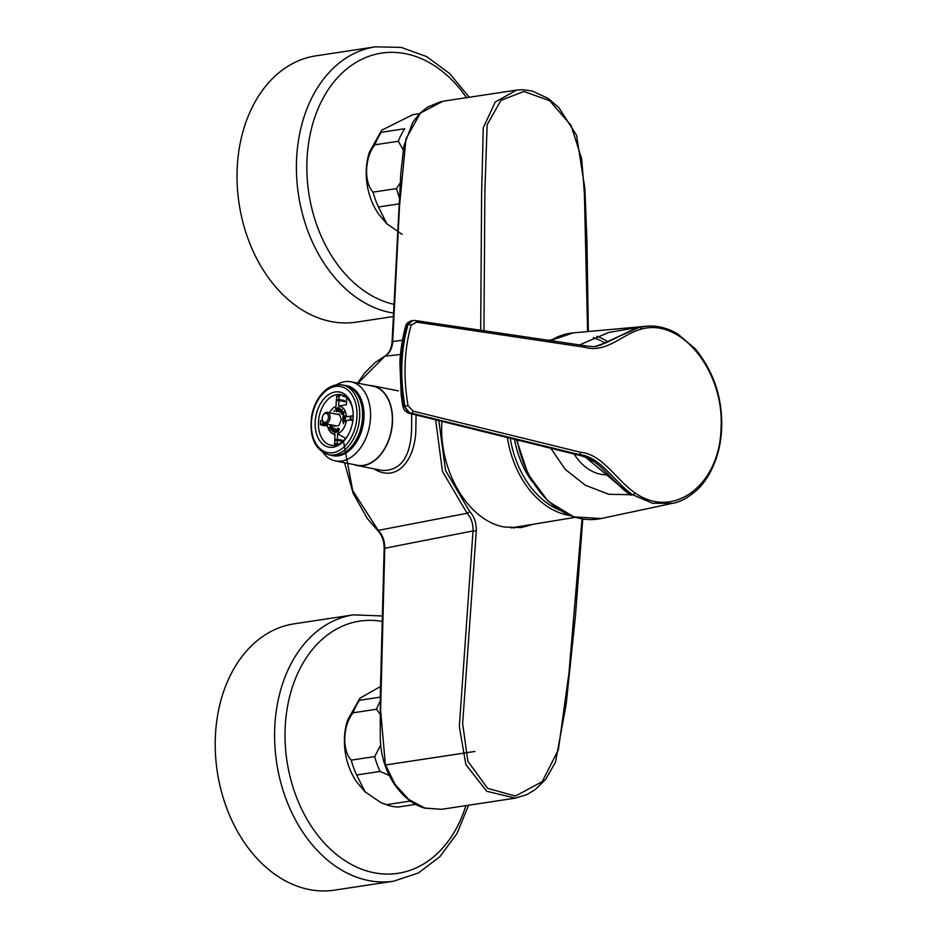 <?xml version="1.0" encoding="UTF-8"?>
<svg xmlns="http://www.w3.org/2000/svg" width="937" height="937" viewBox="0 0 937 937"><rect width="100%" height="100%" fill="white"/><g stroke="black" fill="none" stroke-linecap="round" stroke-linejoin="round"><path stroke-width="1.41" d="M353.507 614.848A134.67 98.116 -98.6 0 0 276.649 762.683A134.67 98.116 -98.6 0 0 393.809 881.167L334.439 890.15A134.67 98.116 -98.6 0 1 215.334 737.454A134.67 98.116 -98.6 0 1 294.136 623.831L353.507 614.848L382.202 615.972M393.271 316.554L356.259 322.152A134.67 98.116 -98.6 0 1 237.155 169.456A134.67 98.116 -98.6 0 1 315.956 55.833L375.327 46.85L401.235 47.4L426.569 56.56L449.701 73.578L469.25 97.261M352.991 410.945A25.744 17.065 -78.8 0 0 340.998 394.688A25.744 17.065 -78.8 0 0 319.142 416.614A25.744 17.065 -78.8 0 0 331.019 445.204A25.744 17.065 -78.8 0 0 348.295 434.733M353.19 416.707A28.075 18.599 -78.8 0 0 352.921 410.371A28.075 18.599 -78.8 0 0 326.943 395.894A28.075 18.599 -78.8 0 0 318.475 438.739A28.075 18.599 -78.8 0 0 348.014 435.225A28.075 18.599 -78.8 0 0 353.19 416.707M579.499 344.921L608.792 332.436L637.301 327.575L599.926 345.413M597.197 346.198L639.21 327.411L646.073 326.275L573.186 332.893A93.946 68.448 81.4 0 0 550.487 340.658M646.073 326.263C656.357 325.209 666.851 327.716 677.533 333.795L695.313 348.857C712.015 369.459 720.799 393.048 721.666 419.624C722.099 433.433 720.284 446.387 716.219 458.509C710.164 475.633 702.422 484.78 697.596 489.372C688.613 497.488 680.203 502.15 672.379 503.368L652.55 503.251L632.78 494.783C614.309 482.344 600.875 456.659 578.996 454.492L411.437 413.194C408.239 412.479 406.072 410.137 404.936 406.166C399.865 376.686 400.907 349.478 408.063 324.542L412.678 320.524L414.997 320.536A2.307 1.546 -81.5 0 1 415.314 320.536L583.482 345.507A2.307 1.523 98.3 0 1 584.688 347.252L416.508 322.141L411.109 325.198A2.307 1.277 -163 0 0 408.063 324.542L407.021 324.916C399.935 349.665 398.893 376.697 403.906 406.037L410.219 413.369L577.403 454.738C598.38 456.998 611.896 482.473 630.531 494.982L585.192 456.905M630.097 494.689L608.851 494.314L585.367 485.249L565.269 469.402L550.792 448.296M411.109 325.198C404.21 349.782 403.179 376.592 408.017 405.639L413.088 411.144L580.647 452.29C602.714 454.386 616.3 480.06 634.841 492.733C673.621 520.375 720.073 484.757 721.045 427.893C724.418 371.766 681.41 317.303 641.119 329.203C621.899 334.345 606.602 353.518 584.688 347.252M408.017 405.639L403.964 406.318A3.853 0.902 -11.2 0 1 402.793 405.92A3.853 0.902 -11.2 0 1 402.828 405.721M413.088 411.144A2.307 1.523 103.9 0 1 411.437 413.194L410.219 413.369A3.853 2.776 -74.1 0 1 409.399 413.311L411.074 413.604M403.906 406.037L402.734 405.58L401.212 395.332L399.912 363.486C399.982 349.442 404.702 328.606 405.815 325.982M405.815 326.65L407.021 324.916M405.873 325.853A3.853 2.085 17.7 0 1 405.92 325.666A3.853 2.085 17.7 0 1 407.103 324.682L411.636 320.677C407.935 322.082 406.037 323.745 405.908 325.666M595.264 346.479L608.031 341.9L636.949 327.669M608.172 474.731A52.437 38.206 -98.6 0 1 574.158 454.07M380.27 697.14L359.503 700.279L359.972 698.159L380.492 686.54M359.503 700.279A62.533 45.55 81.4 0 0 353.073 712.799C342.883 725.332 341.853 750.432 351.258 760.13L374.718 756.581L380.773 744.856M379.942 714.088L376.533 709.25L353.073 712.799M389.253 775.426L380.082 771.444L356.634 774.993L365.008 791.742L356.938 782.301A55.798 40.654 81.4 0 1 347.533 720.19L359.867 698.276M411.261 801.674A62.533 45.55 81.4 0 1 409.785 801.147L386.325 804.696L380.809 802.576L365.008 791.742M386.325 804.696A62.533 45.55 81.4 0 0 390.436 805.972A62.533 45.55 81.4 0 0 398.131 807.026L415.7 804.368M374.718 756.581A62.533 45.55 81.4 0 0 380.082 771.444M351.258 760.13A62.533 45.55 81.4 0 0 356.634 774.993M380.176 701.251A62.533 45.55 81.4 0 0 376.533 709.25M403.215 149.932L398.354 141.253A62.533 45.55 81.4 0 1 404.784 128.732L381.324 132.281L381.792 130.161L412.842 114.654L419.589 113.635M381.324 132.281A62.533 45.55 81.4 0 0 374.894 144.802C364.704 157.334 363.673 182.434 373.078 192.132L396.538 188.583L400.204 182.973M374.894 144.802L398.354 141.253M402.149 234.355L386.829 223.744L378.454 206.995L399.045 203.879M396.538 188.583A62.533 45.55 81.4 0 0 399.396 197.578M373.078 192.132A62.533 45.55 81.4 0 0 378.454 206.995M381.687 130.278L369.354 152.192A55.798 40.654 81.4 0 0 378.759 214.304L386.829 223.744M516.603 90.093L442.861 101.255L420.362 113.131L406.002 138.875L399.537 205.671L392.72 341.291C392.24 348.388 389.64 353.354 384.931 356.189L358.004 383.198M343.457 441.198L352.745 490.683L378.232 530.389C382.647 534.992 384.826 540.918 384.767 548.145L380.609 710.387L385.353 764.545L395.063 784.41L408.684 799.413L424.754 808.022L441.573 809.31L515.315 798.148L486.76 791.273L465.865 764.592L459.329 726.585L473.021 530.928C473.267 523.83 471.288 517.95 467.106 513.277L442.44 471.323L435.635 419.823M416.051 414.974L415.817 431.594C414.248 461.472 396.351 482.824 373.828 468.793M400.521 354.502L384.931 356.189A2.307 1.534 -118.4 0 0 384.545 356.318A2.307 1.534 -118.4 0 0 384.229 356.575M344.523 462.726L353.132 493.319L367.339 518.559L377.482 530.237A2.307 1.136 -45.6 0 0 378.232 530.389L467.106 513.277A2.307 1.148 -44.1 0 0 469.554 511.333C474.298 516.533 476.535 523.127 476.277 531.092L462.644 723.469L467.844 761.195L487.615 788.368L515.479 796.063L542.207 781.657L558.37 749.799L568.958 673.047L582.018 518.899M382.062 470.421L382.261 470.456C400.216 470.924 409.984 457.83 411.554 431.196L411.73 413.908M369.717 385.505A40.596 26.904 101.2 0 1 372.867 385.845A40.596 26.904 101.2 0 1 392.498 421.509A40.596 26.904 101.2 0 1 391.982 427.331A40.596 26.904 101.2 0 1 357.138 465.502A40.596 26.904 101.2 0 1 354.104 464.611M336.313 384.873A40.314 26.716 101.2 0 1 351.035 381.816L372.809 386.114A40.314 26.716 101.2 0 1 392.31 421.533A40.314 26.716 101.2 0 1 357.184 465.22L335.423 460.922A40.314 26.716 101.2 0 1 322.96 452.501M351.035 381.816A40.314 26.716 101.2 0 1 370.537 417.234A40.314 26.716 101.2 0 1 335.423 460.922M344.945 385.435A35.7 23.659 101.2 0 1 364.013 417.047A35.7 23.659 101.2 0 1 331.159 455.265M438.821 420.608L445.579 470.608L469.554 511.333M587.604 331.581L584.383 193.35L581.678 158.833L571.055 125.371L549.668 100.692L523.888 91.463L500.944 100.329L487.135 124.762L484.862 192.226L483.949 330.585M533.668 524.17L521.265 527.566L504.656 527.051C468.043 521.171 438.305 469.859 441.948 421.381M516.896 526.934A91.381 66.586 -98.6 0 1 513.675 528.023M480.693 330.269L481.606 194.369L483.269 127.783L495.263 102.004L516.603 90.104M357.606 383.116L364.516 373.207L374.952 362.713L384.545 356.318C388.972 353.717 391.49 348.787 392.099 341.548L402.453 340.248M476.277 531.092L473.021 530.928L384.158 548.391C384.158 540.954 381.933 534.898 377.482 530.237M343.282 417.41L345.121 416.754L344.266 417.258L345.039 418.862L344.312 417.867L343.211 419.214L344.16 417.656L343.282 417.41M343.165 416.473L345.296 416.157L345.085 421.533L342.954 421.849L343.165 416.473M343.188 419.858L345.027 419.202L344.172 419.706L344.945 421.31L344.219 420.315L343.118 421.65L344.066 420.104L343.188 419.858M344.945 421.217L344.219 420.315M343.27 419.846L345.027 419.237M343.211 421.545L343.832 419.788M343.364 417.398L345.121 416.789M343.305 419.097L343.926 417.34M345.039 418.769L344.359 417.937M337.566 432.156L336.851 430.622L338.14 428.174M337.531 431.688L338.292 431.488L337.999 428.724M338.21 431.477L337.999 428.677L337.027 430.516L337.461 431.676L338.21 431.477M334.251 432.472L335.715 428.771M335.727 432.578L335.423 429.79M332.647 431.289L333.455 430.926A2.436 1.616 -78.8 0 0 333.783 430.259L333.701 428.467L333.068 428.525M332.658 431.758L332.202 430.212L332.553 431.266L333.361 430.903A2.436 1.616 101.2 0 0 333.701 430.235L333.619 428.443L333.08 429.884L332.366 429.439L333.759 428.022L333.935 430.352L332.412 431.664L332.354 430.2M333.092 429.849L332.459 429.462L332.951 428.15L333.841 428.033M340.225 412.186L342.274 409.41M341.384 413.346L340.916 411.46M341.618 411.566L341.829 410.347M341.747 410.336L341.595 411.612L341.747 410.336M339.475 408.263L339.662 409.656L340.272 409.2L339.475 408.263M343.317 423.782L343.539 422.692M330.023 426.136L330.199 425.058M343.645 415.501L343.856 414.412M339.159 430.071L339.335 428.994M334.052 411.519L334.263 410.429M323.3 415.009A5.739 3.795 101.2 0 1 323.452 414.74A5.739 3.795 101.2 0 1 326.439 412.374A5.739 3.795 101.2 0 1 327.341 412.385A5.739 3.795 101.2 0 1 329.953 418.745A5.739 3.795 101.2 0 1 325.116 423.641A5.739 3.795 101.2 0 1 322.41 419.987A5.739 3.795 101.2 0 1 322.375 419.682M325.549 413.334A4.58 3.034 -78.8 0 0 323.16 415.232A4.58 3.034 -78.8 0 0 322.328 419.425A4.58 3.034 -78.8 0 0 325.725 422.212A4.58 3.034 -78.8 0 0 328.489 417A4.58 3.034 -78.8 0 0 325.549 413.334M335.106 444.653L334.626 443.787A23.94 15.87 -78.8 0 0 337.226 443.4L337.718 444.255A24.713 16.374 101.2 0 1 335.106 444.653L336.008 444.934A24.819 16.444 101.2 0 0 336.524 444.899M338.913 399.584L344.418 400.474A20.942 13.879 101.2 0 0 341.806 400.86L336.301 399.97A20.755 13.75 -78.8 0 1 338.913 399.584L339.03 396.421L341.443 394.793M345.085 439.16L345.121 438.059L337.601 433.796A14.231 9.429 101.2 0 0 346.303 420.561L350.11 419.975A19.818 13.13 -78.8 0 0 350.262 416.192L346.456 416.766A14.231 9.429 101.2 0 0 338.667 406.026L338.878 400.497A19.818 13.13 -78.8 0 0 336.266 400.895L336.055 406.424A14.231 9.429 101.2 0 0 329.473 412.807M338.878 400.497L345.097 401.727L344.418 400.474M342.696 441.491L337.355 440.238L337.226 443.4M334.626 443.787L334.743 440.636A20.755 13.75 -78.8 0 0 337.355 440.238M322.469 425.316L327.528 426.019M345.741 396.878L343.305 396.398L342.52 395.121M336.851 408.813L336.16 411.811L335.926 408.122L336.289 411.261L336.77 407.946L337.484 411.003L338.163 407.642L337.601 411.495L336.851 408.813M340.19 412.221L342.228 409.364L341.373 413.393L341.478 412.022L340.857 411.413L340.19 412.221M330.609 428.385L332.576 427.003L330.831 430.235L332.213 427.26L329.988 428.806L331.499 426.042L329.332 427.705L331.71 425.539L330.609 428.385M335.458 428.748L335.926 432.601L335.528 429.169L334.169 432.461L335.458 428.748M343.059 416.344L345.402 415.981L345.191 421.662L342.848 422.025L343.059 416.344M323.394 422.505A19.818 13.13 -78.8 0 0 323.394 424.016L325.467 423.711M337.601 433.796L337.39 439.324A19.818 13.13 -78.8 0 1 334.778 439.711L334.989 434.182A14.231 9.429 101.2 0 1 331.956 433.245A14.231 9.429 101.2 0 1 327.247 424.063M333.994 425.386L334.31 426.23L338.901 425.539L341.419 419.413L339.346 413.99L337.121 414.318M337.519 428.42L338.222 428.15L338.491 431.805L337.484 432.144L336.758 430.61L337.519 428.42M341.829 414.459L342.122 412.713L342.708 414.248L343.083 411.741L344.055 411.788L343.797 413.334L343.809 412.093L343.083 412.292L342.872 414.494L341.829 414.459M338.597 411.53L339.346 407.771L340.518 409.293L339.744 410.101A1.136 0.75 101.2 0 1 339.838 410.336L339.955 412.011L339.042 409.891L338.362 411.437M350.895 416.098L353.062 415.77A23.94 15.87 -78.8 0 1 352.921 419.553L350.743 419.881A20.755 13.75 -78.8 0 0 350.895 416.098M336.301 399.97L336.969 396.164A24.713 16.374 101.2 0 1 339.487 395.765M322.808 421.486A20.755 13.75 -78.8 0 0 322.761 424.121L320.595 424.449L321.485 425.129M322.48 420.397L320.735 420.654A23.94 15.87 -78.8 0 0 320.595 424.449L320.583 424.625M338.667 406.026A15314.773 11157.819 -98.6 0 1 346.409 404.772L346.678 397.651M343.598 440.683L343.61 440.542A19.818 13.13 101.2 0 1 340.998 440.94L340.998 441.093M343.61 440.542L337.39 439.324M334.778 439.711L340.998 440.94M327.329 424.801L323.394 424.016M327.364 425.07L322.761 424.121M350.743 419.881L352.898 420.291M350.895 416.321L350.262 416.192M350.11 419.975L352.874 420.526M338.187 395.894L338.843 395.18M339.581 395.765L339.03 396.421A23.94 15.87 -78.8 0 0 336.43 396.82L336.969 396.164M330.527 428.455L332.459 426.803M329.531 427.916L331.745 425.597M330.222 429.076L331.077 426.558M332.085 427.483L330.866 430.165M342.169 414.166L342.895 413.65M342.989 413.662L342.755 412.585M342.954 414.517L341.911 414.482L342.204 412.725M343.832 413.287L343.317 411.999M342.837 412.596L344.137 411.811M338.444 411.46L339.428 407.794M339.124 409.914L339.955 411.999M339.744 409.68L340.354 409.211L339.557 408.286M336.231 411.788L335.669 408.181M336.957 408.696L337.437 411.53M337.425 409.727L338.163 407.677M336.289 410.523L337.086 407.911M345.296 416.18L345.179 421.545L343.036 421.837M342.93 422.013L343.141 416.356L345.402 416.016M465.888 805.633A127.549 92.927 -98.6 0 1 358.613 867.955A127.549 92.927 -98.6 0 1 285.141 728.717A127.549 92.927 -98.6 0 1 382.062 621.407M393.435 313.075A134.67 98.116 -98.6 0 1 296.818 179.611A134.67 98.116 -98.6 0 1 375.327 46.85M393.845 304.314A127.549 92.927 -98.6 0 1 306.961 160.719A127.549 92.927 -98.6 0 1 366.672 57.145A127.549 92.927 -98.6 0 1 466.521 97.671M362.537 416.778A35.594 23.589 -78.8 0 0 345.331 385.505C357.22 389.16 363.158 399.677 363.158 417.047C362.818 438.516 346.608 458.943 331.534 455.347A35.594 23.589 -78.8 0 0 362.537 416.778M356.985 416.133A33.673 22.312 -78.8 0 0 323.886 392.615A33.673 22.312 -78.8 0 0 321.672 450.006A33.673 22.312 -78.8 0 0 356.985 416.133M359.703 416.215A35.594 23.589 -78.8 0 0 342.485 384.943C334.732 383.725 327.645 386.887 321.25 394.442C316.612 400.169 313.462 407.08 311.822 415.161C308.894 436.466 314.516 449.666 328.7 454.785A35.594 23.589 -78.8 0 0 359.703 416.215M608.113 341.853A93.946 68.448 81.4 0 0 596.846 336.266M593.402 337.648A92.025 67.054 -98.6 0 1 605.419 343.27M517.212 440.003A93.946 68.448 81.4 0 0 601.273 518.501L573.866 516.896L548.18 501.318L528.093 474.251L516.603 439.851M641.119 329.203A2.307 1.593 76.3 0 0 639.21 327.411L637.301 327.575M630.859 495.193L632.78 494.783A2.307 1.335 -56.6 0 0 634.841 492.733M580.647 452.29A2.307 1.499 103.6 0 1 578.996 454.492L576.911 454.234M583.177 345.507A2.307 1.523 98.3 0 1 583.482 345.507C589.783 346.549 594.409 346.772 597.326 346.186L597.326 346.186M416.508 322.141A2.307 1.546 -81.5 0 0 415.314 320.536L411.612 320.677M507.374 437.567A89.413 65.145 81.4 0 0 570.446 515.678M559.483 510.091A87.492 63.739 -98.6 0 1 510.232 438.27M532.532 482.087A81.952 59.71 -98.6 0 1 514.507 439.324M341.056 441.104A19.982 13.247 -78.8 0 0 343.563 440.718M345.109 401.563A19.982 13.247 -78.8 0 0 344.429 401.598M393.809 881.167L418.394 872.979L439.886 856.723L456.94 833.625L468.617 805.211M328.7 454.785L331.534 455.347M342.485 384.943L345.331 385.505M573.186 332.893L550.335 340.635M672.145 503.415L601.273 518.501M592.734 461.215C592.641 460.84 585.766 456.553 577.848 454.984L410.371 413.568M409.41 413.311C405.733 412.21 403.519 409.75 402.793 405.908M551.717 339.815L548.122 340.307M575.259 517.329L510.993 527.894M390.436 805.972L382.062 803.138M384.158 548.391L380.305 695.172L380.27 737.911C380.469 748.956 382.87 766.841 394.372 784.269C403.566 797.211 413.721 805.176 424.848 808.151L441.561 809.31M392.099 341.548L400.837 173.017L403.882 145.985L412.807 122.232L420.01 113.201L427.495 107.134L440.765 101.641M382.261 470.456L357.138 465.502M398.412 390.893L372.867 385.845M520.644 527.648L521.265 527.554M516.627 90.093L523.104 89.706L532.392 91.076L548.004 98.338L558.803 107.486L576.56 135.268L584.887 188.642L586.972 242.168L588.342 331.511M582.779 519.016L575.482 615.621L566.171 704.167L555.5 762.203L545.627 779.408L535.156 789.633L526.899 794.599L515.268 798.16M385.517 764.979L474.918 751.462M385.517 764.967L474.907 751.439M339.662 414.822L327.341 412.385M336.535 425.89L325.116 423.641M331.956 433.245L334.954 435.073M336.828 396.175L339.534 395.765M320.384 424.543L320.536 420.725"/></g></svg>
